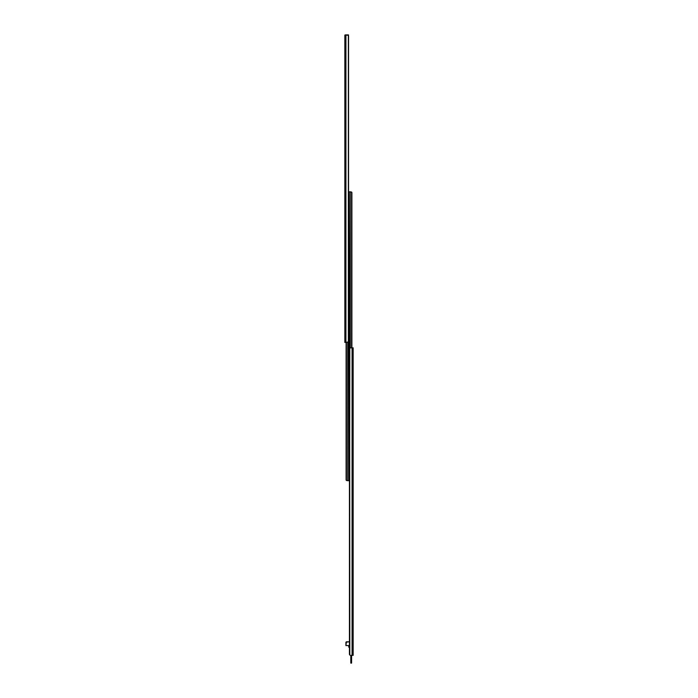 <?xml version="1.0" encoding="UTF-8"?>
<svg xmlns="http://www.w3.org/2000/svg" width="698" height="698" viewBox="0 0 698 698"><rect width="100%" height="100%" fill="white"/><g stroke="black" fill="none" stroke-linecap="round" stroke-linejoin="round"><path stroke-width="1.05" d="M344.899 35.633L345.187 34.9L348.354 35.371A1.3 0.916 -90 0 1 348.564 36.2L348.564 341.13A1.3 0.916 -90 0 1 348.354 341.959L348.564 36.2L348.354 341.959L345.92 342.43L345.92 34.9L345.92 342.43L345.353 342.43L348.354 341.959L348.354 35.371L345.353 34.9L345.353 342.43L344.847 342.43L345.353 342.43L345.353 34.9L344.864 35.677L344.847 35.118L344.847 342.43L344.847 35.642M348.485 34.9L346.409 34.9L348.485 34.9L348.485 35.589L348.485 34.9M348.564 36.2A1.3 0.916 -90 0 0 348.511 35.755M348.572 193.311L349 480.686L347.752 480.686L347.752 342.395L347.752 480.686L349 480.686L349 193.311L348.363 193.311M347.176 480.686L346.121 480.006L346.391 342.43L346.391 480.468A0.864 0.864 0 0 1 346.103 479.823L346.103 342.43M349.428 479.221L349 191.845L350.248 191.845L350.021 347.944L352.08 347.831L350.283 347.857L350.248 191.845L349 191.845L349 479.221L349.637 479.221M350.824 191.845L351.879 192.526L351.609 347.831L351.609 192.063A0.864 0.864 0 0 1 351.897 192.709L351.897 347.831M353.153 347.831L353.153 655.361L353.153 347.831L352.647 347.831L353.153 347.831M352.08 347.831L352.647 347.831L352.647 655.361L353.153 655.361L352.647 655.361L352.647 347.831L352.08 347.831L352.08 655.361L352.647 655.361L352.08 655.361L352.08 347.831M349.803 655.099L349.646 348.302L349.646 654.89A1.3 0.916 90 0 1 349.436 654.061L349.803 655.099M350.579 655.361L352.08 655.361L350.579 655.361M349.803 348.093L349.436 654.061L349.436 349.131A1.3 0.916 90 0 1 349.646 348.302L349.803 348.093M349.436 654.061A1.3 0.916 90 0 0 349.489 654.506M349.436 647.535L348.817 647.264L348.651 645.58L345.929 645.563L346.365 641.785L349.436 641.785L345.929 642.212L345.929 645.563L348.564 645.563L349.218 647.535M351.574 663.1L351.591 662.236L350.797 662.236L350.797 655.361L350.797 663.083L351.574 663.1L351.574 655.361L351.574 662.236L350.815 662.236L350.815 663.1L351.574 663.1L351.591 655.361L351.591 663.065M350.815 662.236L350.815 655.361L350.815 662.236"/></g></svg>
